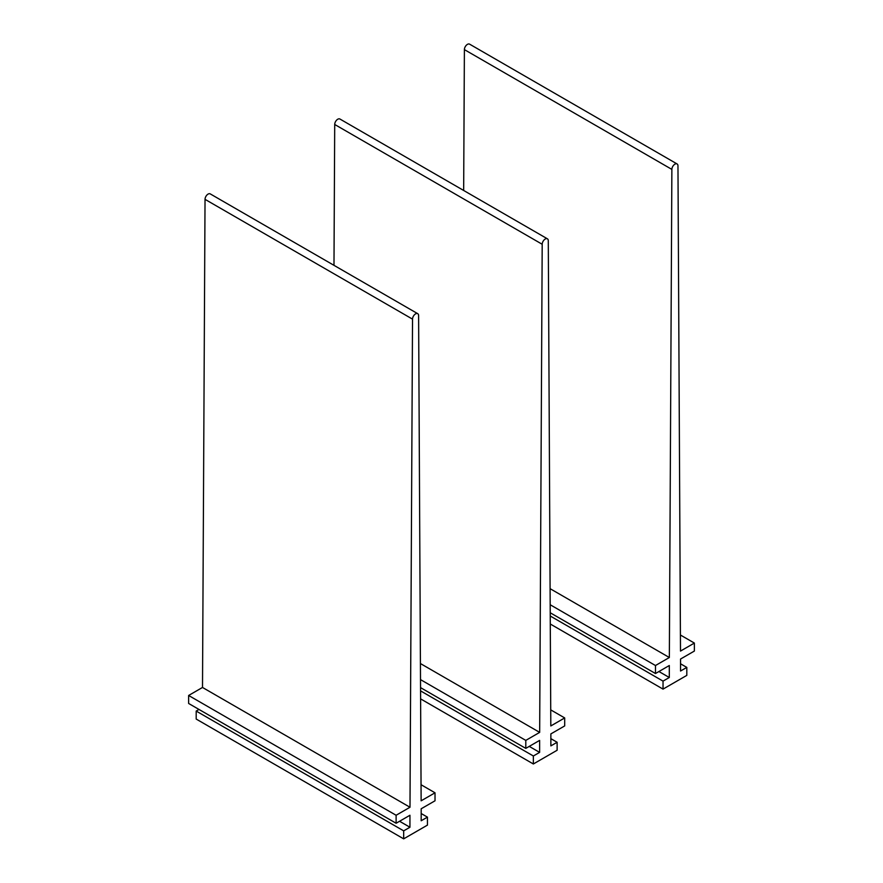 <?xml version="1.0" encoding="UTF-8"?>
<svg xmlns="http://www.w3.org/2000/svg" width="883" height="883" viewBox="0 0 883 883"><rect width="100%" height="100%" fill="white"/><g stroke="black" fill="none" stroke-linecap="round" stroke-linejoin="round"><path stroke-width="1.32" d="M550.186 604.745L655.473 665.528L669.347 657.515L671.875 169.404A4.305 2.483 -60 0 1 673.762 165.088A4.305 2.483 -60 0 1 677.073 163.94A4.305 2.483 -60 0 1 677.967 165.894L680.495 651.08L694.369 643.067L694.369 651.058L680.539 659.038L680.539 671.025L686.808 667.405L686.808 675.385L663.034 689.115L550.286 624.016M550.098 588.674L669.347 657.515M463.663 190.463L464.392 49.614A4.305 2.483 -60 0 1 466.279 45.298A4.305 2.483 -60 0 1 469.59 44.15L677.073 163.94M680.407 635.009L694.369 643.067M680.539 663.784L686.808 667.405M550.241 616.003L663.034 681.124L663.034 689.115M658.928 671.521L669.303 677.504L663.034 681.124M550.219 612.758L655.473 673.519L669.303 665.528L669.303 677.504M655.473 665.528L655.473 673.519M420.507 679.612L525.793 740.395L539.668 732.382L542.195 244.271A4.305 2.483 -60 0 1 544.083 239.955A4.305 2.483 -60 0 1 547.394 238.807A4.305 2.483 -60 0 1 548.288 240.761L550.815 725.947L564.69 717.934L564.69 725.925L550.86 733.905L550.86 745.892L557.129 742.272L557.129 750.252L533.354 763.983L420.606 698.883M420.418 663.541L539.668 732.382M333.984 265.33L334.712 124.481A4.305 2.483 -60 0 1 336.6 120.165A4.305 2.483 -60 0 1 339.911 119.017L547.394 238.807M550.727 709.877L564.69 717.934M550.86 738.652L557.129 742.272M420.562 690.881L533.354 755.991L533.354 763.983M529.248 746.389L539.623 752.382L533.354 755.991M420.551 687.625L525.793 748.387L539.623 740.395L539.623 752.382M525.793 740.395L525.793 748.387M409.988 807.25L202.505 687.46L188.631 695.473L396.114 815.263L409.988 807.25L412.527 319.138A4.305 2.483 -60 0 1 414.403 314.823A4.305 2.483 -60 0 1 417.714 313.675A4.305 2.483 -60 0 1 418.608 315.628L421.136 800.815L435.021 792.802L435.021 800.793L421.18 808.773L421.18 820.76L427.449 817.139L427.449 825.119L403.674 838.85L196.192 719.06L196.192 711.069L403.674 830.859L403.674 838.85M202.505 687.46L205.033 199.348A4.305 2.483 -60 0 1 206.92 195.033A4.305 2.483 -60 0 1 210.231 193.885L417.714 313.675M421.059 784.744L435.021 792.802M421.18 813.519L427.449 817.139M399.569 821.256L409.944 827.25L403.674 830.859M199.006 709.457L196.192 711.069M188.631 695.473L188.631 703.464L396.114 823.254L409.944 815.263L409.944 827.25M396.114 815.263L396.114 823.254M464.392 49.614L671.875 169.404M334.712 124.481L542.195 244.271M205.033 199.348L412.527 319.138"/></g></svg>
